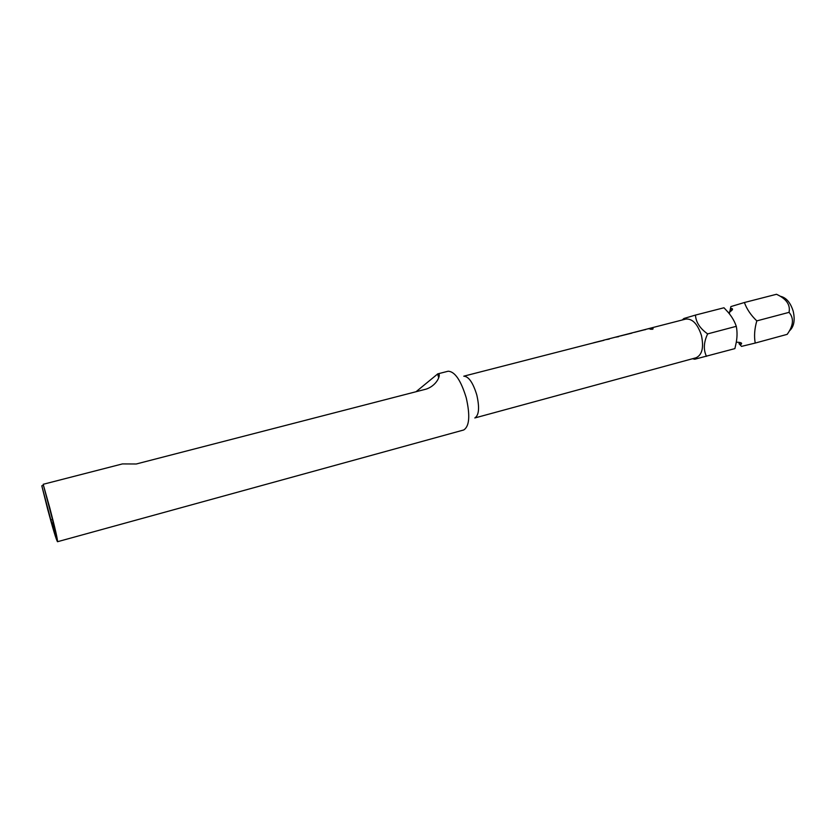 <?xml version="1.0" encoding="UTF-8"?>
<svg xmlns="http://www.w3.org/2000/svg" width="836" height="836" viewBox="0 0 836 836"><rect width="100%" height="100%" fill="white"/><g stroke="black" fill="none" stroke-linecap="round" stroke-linejoin="round"><path stroke-width="1.25" d="M653.146 328.841L650.032 329.112M650.732 328.705L650.115 329.196L652.446 329.269L653.062 328.673L650.742 328.767M682.197 320L683.942 318.485L695.468 315.078L723.976 307.763L726.526 310.522C731.092 315.35 734.342 320.616 736.286 326.322C737.457 332.185 737.258 338.413 735.701 345.007L734.875 348.612L694.758 359.229L692.459 358.748M780.312 296.257C786.195 297.543 790.501 302.548 793.218 311.274C795.224 320.282 793.96 326.813 789.445 330.868M787.24 334.275L787.188 334.348C793.5 325.58 794.116 318.244 789.048 312.361L756.81 320.888C750.906 315.224 746.778 309.101 744.395 302.517L730.894 306.582L729.358 313.719M603.049 340.356L685.833 319.059C692.469 318.526 697.673 324.023 701.456 335.55C703.933 347.515 702.135 354.913 696.074 357.766L474.827 417.958C479.007 415.273 479.665 407.623 476.802 395C473.04 382.7 468.703 376.43 463.781 376.179L602.286 340.618M695.468 315.078C695.876 322.173 699.931 328.443 707.632 333.898C703.682 342.352 703.295 349.824 706.483 356.345M416.035 391.729L437.792 373.859C441.492 372.386 438.472 384.863 426.266 389.085L136.247 463.99L122.411 463.917L43.179 484.295L49.805 507.943C55.145 528.394 57.705 539.648 57.506 541.718C56.221 539.753 52.908 528.78 47.547 508.81L41.8 485.8L43.462 485.371M437.792 373.859L448.148 371.226C454.878 371.498 460.897 380.349 466.227 397.758C470.281 415.638 469.435 426.381 463.698 429.986L57.506 541.718M603.937 340.304L592.797 343.063M601.262 340.848L593.56 342.791M617.072 336.751L616.289 337.023M607.667 339.165L606.894 339.437M631.891 333.125L621.096 335.779M629.466 333.595L621.88 335.508M630.961 333.177L630.166 333.449M643.093 330.147L634.691 332.289M644.713 329.635L643.898 329.917M643.009 330.105L635.485 332.007M649.196 328.485L648.381 328.767M41.8 485.8L50.839 519.929L55.772 535.259L52.563 519.741L43.179 484.295M736.286 326.322L707.632 333.898M736.255 342.446L736.934 342.217C740.968 342.363 742.389 343.032 741.198 344.244L739.014 343.659L741.511 346.386L755.221 343.063C753.988 336.281 754.511 328.882 756.81 320.888M787.188 334.348L755.221 343.063M789.048 312.361C790.542 304.816 786.362 298.786 776.487 294.282L744.395 302.517M650.847 328.381L647.931 328.882M643.03 330.168L636.175 331.861M635.966 331.976L634.221 332.404M645.664 329.583L643.093 330.126M629.477 333.658L622.559 335.372M622.35 335.487L620.354 335.978M609.245 339.092L606.309 339.583M618.671 336.668L615.735 337.159M601.272 340.91L594.218 342.655M594.009 342.77L592.191 343.22M53.337 522.887L51.801 523.294M52.49 519.48L50.839 519.929M728.313 312.497L729.034 312.361C732.461 310.26 733.36 308.975 731.74 308.494L730.1 310.135M693.713 358.404L694.758 359.229M438.67 377.726L437.646 373.901M683.461 319.665L683.942 318.485"/></g></svg>
